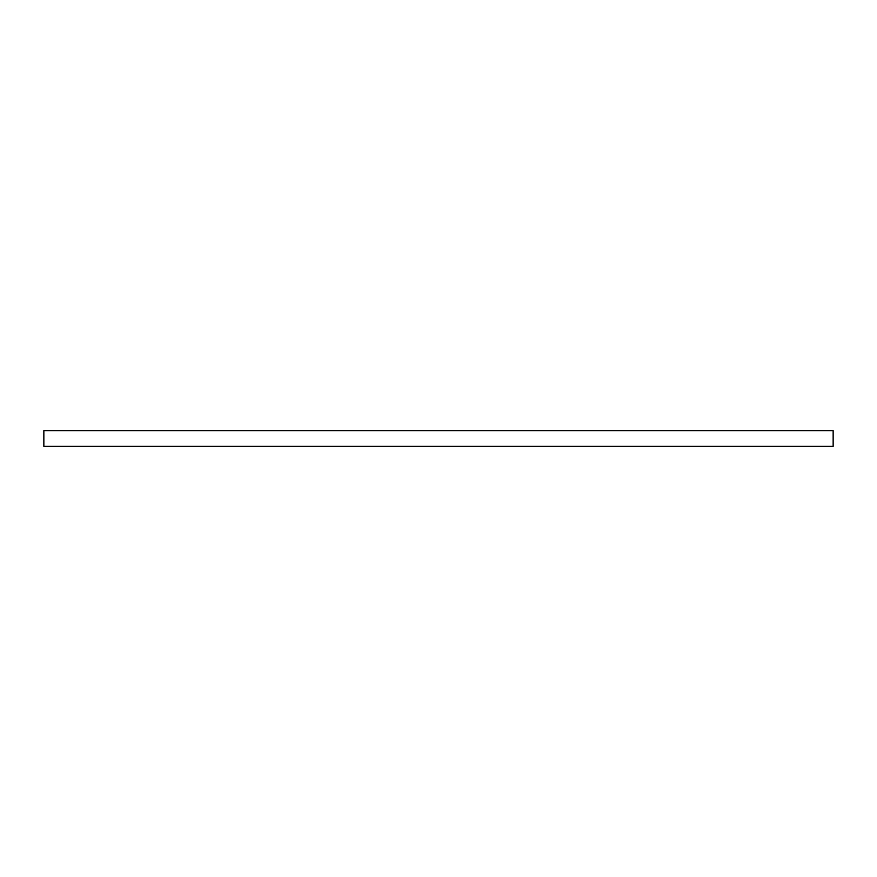<?xml version="1.0" encoding="UTF-8"?>
<svg xmlns="http://www.w3.org/2000/svg" width="877" height="877" viewBox="0 0 877 877"><rect width="100%" height="100%" fill="white"/><g stroke="black" fill="none" stroke-linecap="round" stroke-linejoin="round"><path stroke-width="1.32" d="M833.15 446.393L43.85 446.393L43.85 430.607L833.15 430.607L833.15 446.393"/></g></svg>
